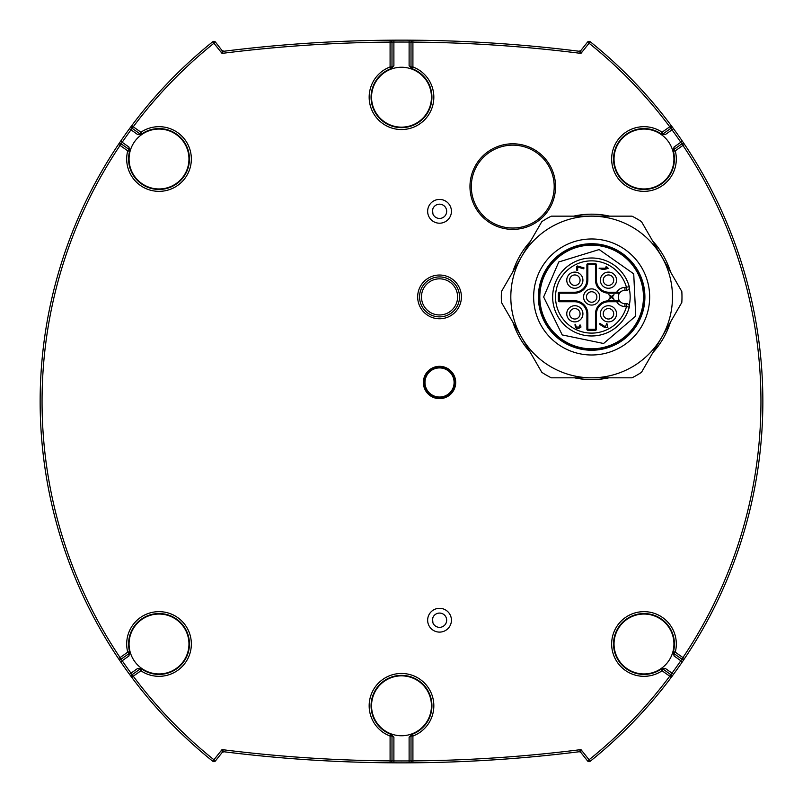 <?xml version="1.0" encoding="UTF-8"?>
<svg xmlns="http://www.w3.org/2000/svg" width="803" height="803" viewBox="0 0 803 803"><rect width="100%" height="100%" fill="white"/><g stroke="black" fill="none" stroke-linecap="round" stroke-linejoin="round"><path stroke-width="1.2" d="M674.028 655.941L674.169 653.712L675.263 652.156L673.426 651.675L674.028 655.941L680.793 660.739A459.296 459.296 0 0 1 672.001 673.155L670.836 674.661A1.897 1.897 0 0 1 671.258 677.351L669.742 676.206A459.296 459.296 0 0 1 589.061 759.758L590.245 761.244A461.193 461.193 0 0 0 671.258 677.351A461.193 461.193 0 0 0 673.536 674.279A461.193 461.193 0 0 0 683.895 659.564A461.193 461.193 0 0 1 682.369 661.813L684.507 658.651A1.897 1.897 0 0 1 681.827 659.143L680.793 660.739L682.369 661.813M665.225 134.643L663.178 133.77L662.073 132.214L661.01 133.79A30.434 30.434 0 0 1 661.431 134.081L665.225 134.643L672.001 129.845A459.296 459.296 0 0 1 680.793 142.261L682.369 141.187A461.193 461.193 0 0 1 683.895 143.436A461.193 461.193 0 0 0 671.92 126.533A461.193 461.193 0 0 1 673.536 128.721L671.258 125.649A1.897 1.897 0 0 1 670.836 128.339L672.001 129.845L673.536 128.721M589.101 41.334A1.897 1.897 0 0 0 587.565 42.057L580.82 50.549A1.897 1.897 0 0 1 579.093 51.251L580.97 53.399L580.82 50.549L579.093 51.251A1426.379 1426.379 0 0 0 412.923 40.2A1426.379 1426.379 0 0 0 409.118 40.17A1426.379 1426.379 0 0 1 412.923 40.2L412.913 42.097A1424.482 1424.482 0 0 1 580.97 53.399L589.061 43.242A459.296 459.296 0 0 1 669.742 126.794L671.258 125.649A461.193 461.193 0 0 0 590.245 41.756L589.061 43.242L587.565 42.057A1.897 1.897 0 0 1 590.245 41.756A1.897 1.897 0 0 0 587.565 42.057M393.882 40.17A1426.379 1426.379 0 0 0 390.077 40.2A1426.379 1426.379 0 0 1 393.882 40.17L390.077 40.2A1.897 1.897 0 0 1 391.994 42.097L393.892 42.067A1424.482 1424.482 0 0 1 409.108 42.067L411.006 42.097A1.897 1.897 0 0 1 412.923 40.2L409.118 40.17A1426.379 1426.379 0 0 0 393.882 40.17L393.892 65.786L391.242 68.556A30.434 30.434 0 0 0 390.76 68.737A1.897 1.897 0 0 0 391.994 66.95L391.994 42.097L390.087 42.097L390.077 40.2A1426.379 1426.379 0 0 0 223.907 51.251A1.897 1.897 0 0 1 222.18 50.549L222.04 53.199M222.18 50.709L215.435 42.057A1.897 1.897 0 0 0 212.755 41.756L213.939 43.242L215.435 42.057A1.897 1.897 0 0 0 212.755 41.756A461.193 461.193 0 0 0 131.742 125.649L133.258 126.794A459.296 459.296 0 0 1 213.939 43.242L222.029 53.399L223.445 51.241M131.08 126.533A461.193 461.193 0 0 0 129.464 128.721A461.193 461.193 0 0 1 131.08 126.533M118.493 144.349A1.897 1.897 0 0 1 121.173 143.857A1.897 1.897 0 0 0 118.493 144.349A461.193 461.193 0 0 0 118.493 658.651L120.069 657.587A459.296 459.296 0 0 1 120.069 145.413L127.737 150.844A32.331 32.331 0 0 0 159.907 191.335A32.331 32.331 0 0 0 189.799 149.127A32.331 32.331 0 0 0 140.927 132.214L139.822 133.77A1.897 1.897 0 0 0 141.99 133.79L140.927 132.214L133.258 126.794L132.164 128.339L139.822 133.77A1.897 1.897 0 0 0 141.99 133.79A30.434 30.434 0 0 0 141.569 134.081L141.99 133.79A30.434 30.434 0 0 1 187.992 149.709A30.434 30.434 0 0 1 159.857 189.438A30.434 30.434 0 0 1 129.574 151.325A1.897 1.897 0 0 0 128.831 149.288L127.737 150.844L129.574 151.325A1.897 1.897 0 0 0 128.831 149.288L121.173 143.857L122.207 142.261A459.296 459.296 0 0 1 130.999 129.845L132.164 128.339A1.897 1.897 0 0 1 131.742 125.649A1.897 1.897 0 0 0 132.164 128.339A1.897 1.897 0 0 1 131.742 125.649L129.464 128.721A461.193 461.193 0 0 0 120.631 141.187A461.193 461.193 0 0 0 118.493 144.349A461.193 461.193 0 0 1 120.631 141.187L118.493 144.349L120.069 145.413L121.173 143.857A1.897 1.897 0 0 0 118.493 144.349A461.193 461.193 0 0 0 120.631 661.813A461.193 461.193 0 0 1 118.493 658.651L120.631 661.813A461.193 461.193 0 0 0 129.464 674.279A461.193 461.193 0 0 0 131.742 677.351A461.193 461.193 0 0 1 129.464 674.279L131.742 677.351L133.258 676.206L132.164 674.661A1.897 1.897 0 0 0 131.742 677.351A461.193 461.193 0 0 0 212.755 761.244A1.897 1.897 0 0 0 215.435 760.943A1.897 1.897 0 0 1 212.755 761.244A1.897 1.897 0 0 0 215.435 760.943L213.939 759.758L212.755 761.244M215.435 760.943L222.18 752.451L223.907 751.749A1426.379 1426.379 0 0 0 390.077 762.8A1426.379 1426.379 0 0 0 393.882 762.83A1426.379 1426.379 0 0 1 390.077 762.8L390.087 760.903A1424.482 1424.482 0 0 1 222.029 749.6L222.18 752.451A1.897 1.897 0 0 1 223.907 751.749L222.029 749.6L213.939 759.758A459.296 459.296 0 0 1 133.258 676.206L140.927 670.786L141.99 669.21L137.775 668.357L139.822 669.23L140.927 670.786A32.331 32.331 0 0 0 189.799 653.873A32.331 32.331 0 0 0 159.907 611.665A32.331 32.331 0 0 0 127.737 652.156L128.831 653.712A1.897 1.897 0 0 0 129.574 651.675L127.737 652.156L120.069 657.587L121.173 659.143L128.831 653.712L128.972 655.941L129.574 651.675A30.434 30.434 0 0 1 159.857 613.562A30.434 30.434 0 0 1 187.992 653.291A30.434 30.434 0 0 1 141.569 668.919M587.565 760.943L589.061 759.758L580.97 749.6A1424.482 1424.482 0 0 1 412.913 760.903L412.913 736.05A32.331 32.331 0 0 0 427.357 686.384A32.331 32.331 0 0 0 375.643 686.384A32.331 32.331 0 0 0 390.087 736.05L390.087 760.903L391.994 760.903L391.994 736.05A1.897 1.897 0 0 0 390.76 734.263L390.087 736.05L391.994 736.05A1.897 1.897 0 0 0 390.76 734.263A30.434 30.434 0 0 1 377.159 687.529A30.434 30.434 0 0 1 425.841 687.529A30.434 30.434 0 0 1 412.24 734.263A1.897 1.897 0 0 0 411.006 736.05L412.913 736.05L412.24 734.263A1.897 1.897 0 0 0 411.006 736.05L411.006 760.903L409.108 760.933A1424.482 1424.482 0 0 1 393.892 760.933L391.994 760.903A1.897 1.897 0 0 1 390.077 762.8L393.882 762.83A1426.379 1426.379 0 0 0 409.118 762.83A1426.379 1426.379 0 0 0 412.923 762.8A1426.379 1426.379 0 0 1 409.118 762.83L412.923 762.8L412.913 760.903L411.006 760.903A1.897 1.897 0 0 0 412.923 762.8A1426.379 1426.379 0 0 0 579.093 751.749L579.093 751.749A1.897 1.897 0 0 1 580.82 752.451L580.97 749.6L580.82 752.451L587.565 760.943A1.897 1.897 0 0 0 589.101 761.666A1.897 1.897 0 0 1 587.565 760.943A1.897 1.897 0 0 0 590.245 761.244A1.897 1.897 0 0 1 589.101 761.666M673.938 643.986A29.952 29.952 0 0 1 643.986 673.938A29.952 29.952 0 0 1 614.034 643.986A29.952 29.952 0 0 1 643.986 614.034A29.952 29.952 0 0 1 673.938 643.986M188.966 643.986A29.952 29.952 0 0 1 159.014 673.938A29.952 29.952 0 0 1 129.062 643.986A29.952 29.952 0 0 1 159.014 614.034A29.952 29.952 0 0 1 188.966 643.986M188.966 159.014A29.952 29.952 0 0 1 159.014 188.966A29.952 29.952 0 0 1 129.062 159.014A29.952 29.952 0 0 1 159.014 129.062A29.952 29.952 0 0 1 188.966 159.014M673.938 159.014A29.952 29.952 0 0 1 643.986 188.966A29.952 29.952 0 0 1 614.034 159.014A29.952 29.952 0 0 1 643.986 129.062A29.952 29.952 0 0 1 673.938 159.014M431.452 705.797A29.952 29.952 0 0 1 401.5 735.749A29.952 29.952 0 0 1 371.548 705.797A29.952 29.952 0 0 1 401.5 675.845A29.952 29.952 0 0 1 431.452 705.797M431.452 97.203A29.952 29.952 0 0 1 401.5 127.155A29.952 29.952 0 0 1 371.548 97.203A29.952 29.952 0 0 1 401.5 67.251A29.952 29.952 0 0 1 431.452 97.203M555.546 186.587A42.79 42.79 0 0 0 512.756 143.797A42.79 42.79 0 0 0 469.966 186.587A42.79 42.79 0 0 0 512.756 229.387A42.79 42.79 0 0 0 555.546 186.587M512.756 228.032A41.445 41.445 0 0 1 471.311 186.587A41.445 41.445 0 0 1 512.756 145.152A41.445 41.445 0 0 1 554.2 186.587A41.445 41.445 0 0 1 512.756 228.032M433.75 368.667A14.976 14.976 0 0 0 425.72 388.261A14.976 14.976 0 0 0 445.324 396.301A14.976 14.976 0 0 0 453.354 376.697A14.976 14.976 0 0 0 433.75 368.667M433.911 369.049A14.564 14.564 0 0 0 426.102 388.1A14.564 14.564 0 0 0 445.163 395.909A14.564 14.564 0 0 0 452.972 376.858A14.564 14.564 0 0 0 433.911 369.049M432.405 620.207A7.137 7.137 0 0 1 443.105 614.034A7.137 7.137 0 0 1 443.105 626.39A7.137 7.137 0 0 1 432.405 620.207M427.648 620.207A11.884 11.884 0 0 0 445.484 630.506A11.884 11.884 0 0 0 445.484 609.919A11.884 11.884 0 0 0 427.648 620.207M427.648 211.319A11.884 11.884 0 0 0 445.484 221.608A11.884 11.884 0 0 0 445.484 201.021A11.884 11.884 0 0 0 427.648 211.319M423.372 382.479A16.17 16.17 0 0 1 447.622 368.487A16.17 16.17 0 0 1 447.622 396.481A16.17 16.17 0 0 1 423.372 382.479M432.405 211.319A7.137 7.137 0 0 1 443.105 205.136A7.137 7.137 0 0 1 443.105 217.493A7.137 7.137 0 0 1 432.405 211.319M459.507 296.899A19.965 19.965 0 0 0 439.532 276.925A19.965 19.965 0 0 0 419.567 296.899A19.965 19.965 0 0 1 449.519 279.605A19.965 19.965 0 0 1 449.519 314.194A19.965 19.965 0 0 1 419.567 296.899A19.965 19.965 0 0 1 449.519 279.605A19.965 19.965 0 0 1 449.519 314.194A19.965 19.965 0 0 1 419.567 296.899M663.348 259.51A80.832 80.832 0 0 0 659.895 253.527M595.424 216.158A80.832 80.832 0 0 0 587.947 216.158M522.412 255.244A80.832 80.832 0 0 0 520.976 257.733M580.97 749.6L579.093 751.749A1426.379 1426.379 0 0 1 412.923 762.8M580.157 52.476L579.555 51.241M215.435 42.057A1.897 1.897 0 0 0 212.755 41.756M670.836 674.661L669.742 676.206L662.073 670.786L663.178 669.23L665.225 668.357L672.001 673.155L673.536 674.279L671.258 677.351A1.897 1.897 0 0 0 670.836 674.661L663.178 669.23A1.897 1.897 0 0 0 661.01 669.21A30.434 30.434 0 0 1 615.008 653.291A30.434 30.434 0 0 1 643.143 613.562A30.434 30.434 0 0 1 673.426 651.675L673.295 652.177A30.434 30.434 0 0 0 643.313 613.562A30.434 30.434 0 0 0 615.068 653.451A30.434 30.434 0 0 0 661.431 668.919L661.01 669.21L662.073 670.786A32.331 32.331 0 0 1 613.201 653.873A32.331 32.331 0 0 1 643.093 611.665A32.331 32.331 0 0 1 675.263 652.156L682.931 657.587L681.827 659.143A1.897 1.897 0 0 0 684.507 658.651A461.193 461.193 0 0 0 684.507 144.349L682.931 145.413A459.296 459.296 0 0 1 682.931 657.587L684.507 658.651A1.897 1.897 0 0 1 681.827 659.143A1.897 1.897 0 0 0 682.841 659.484M674.028 147.059L680.793 142.261L681.827 143.857L674.169 149.288A1.897 1.897 0 0 0 673.426 151.325A30.434 30.434 0 0 1 643.143 189.438A30.434 30.434 0 0 1 615.008 149.709A30.434 30.434 0 0 1 661.01 133.79A1.897 1.897 0 0 0 663.178 133.77L670.836 128.339A1.897 1.897 0 0 0 671.258 125.649A1.897 1.897 0 0 1 670.836 128.339L669.742 126.794L662.073 132.214A32.331 32.331 0 0 0 613.201 149.127A32.331 32.331 0 0 0 643.093 191.335A32.331 32.331 0 0 0 675.263 150.844L674.169 149.288L674.028 147.059L673.295 150.834A30.434 30.434 0 0 1 673.426 151.325L675.263 150.844L682.931 145.413L681.827 143.857A1.897 1.897 0 0 1 684.507 144.349L682.369 141.187M682.841 143.516A1.897 1.897 0 0 0 681.827 143.857A1.897 1.897 0 0 1 684.507 144.349M662.073 668.879A1.897 1.897 0 0 1 663.178 669.23A1.897 1.897 0 0 0 661.01 669.21L665.225 668.357M673.416 651.705A1.897 1.897 0 0 0 674.169 653.712A1.897 1.897 0 0 1 673.416 651.705A1.897 1.897 0 0 0 674.169 653.712L681.827 659.143M673.536 674.279A461.193 461.193 0 0 1 671.92 676.467M140.927 668.879A1.897 1.897 0 0 0 139.822 669.23A1.897 1.897 0 0 1 141.99 669.21A1.897 1.897 0 0 0 139.822 669.23L132.164 674.661L130.999 673.155A459.296 459.296 0 0 1 122.207 660.739L120.631 661.813A461.193 461.193 0 0 0 129.464 674.279L137.775 668.357M118.493 658.651A1.897 1.897 0 0 0 121.173 659.143A1.897 1.897 0 0 1 118.493 658.651M393.892 65.786L391.994 66.95L390.087 66.95A32.331 32.331 0 0 0 375.643 116.616A32.331 32.331 0 0 0 427.357 116.616A32.331 32.331 0 0 0 412.913 66.95L412.24 68.737A1.897 1.897 0 0 1 411.006 66.95L411.006 42.097L412.913 42.097L412.913 66.95L411.006 66.95L409.108 65.786L412.24 68.737A30.434 30.434 0 0 0 411.758 68.556M222.029 53.399A1424.482 1424.482 0 0 1 390.087 42.097L390.087 66.95L391.242 68.556M412.24 68.737A30.434 30.434 0 0 1 425.841 115.471A30.434 30.434 0 0 1 377.159 115.471A30.434 30.434 0 0 1 390.76 68.737M390.79 68.727A1.897 1.897 0 0 0 391.994 66.95A1.897 1.897 0 0 1 390.79 68.727L390.8 68.717M412.24 734.263L409.108 737.214L411.006 736.05A1.897 1.897 0 0 1 412.24 734.263A30.434 30.434 0 0 1 411.758 734.444M390.76 734.263A1.897 1.897 0 0 1 391.994 736.05L393.892 737.214L390.76 734.263A30.434 30.434 0 0 0 391.242 734.444M673.295 150.823L673.426 151.325A1.897 1.897 0 0 1 674.169 149.288M661.01 133.79L661.03 133.81A1.897 1.897 0 0 0 663.178 133.77A1.897 1.897 0 0 1 662.073 134.121M140.927 134.121A1.897 1.897 0 0 1 139.822 133.77L137.775 134.643L141.569 134.081M129.674 150.924L129.705 150.823A30.434 30.434 0 0 0 129.574 151.325A1.897 1.897 0 0 0 128.831 149.288L128.972 147.059L129.705 150.834M137.775 134.643L129.464 128.721A461.193 461.193 0 0 0 120.631 141.187L128.972 147.059M128.972 655.941L122.207 660.739L121.173 659.143A1.897 1.897 0 0 1 120.159 659.484M132.164 674.661A1.897 1.897 0 0 0 131.742 677.351A1.897 1.897 0 0 1 132.164 674.661M439.532 278.832A18.067 18.067 0 0 0 423.894 305.933A18.067 18.067 0 0 0 455.181 305.933A18.067 18.067 0 0 0 439.532 278.832M629.201 288.428A38.514 38.514 90 0 1 629.201 305.541L629.261 307.248A38.986 38.986 90 0 1 569.237 328.889A38.986 38.986 90 0 1 569.237 265.08A38.986 38.986 90 0 1 629.261 286.721L629.201 288.428A2.851 2.851 90 0 1 626.511 290.325L624.935 290.325A6.655 6.655 -90 0 0 620.277 292.232L619.464 293.185L608.764 293.185A13.31 13.31 90 0 1 595.455 279.866L595.455 263.705A0.954 0.954 90 0 1 596.408 264.659L596.408 279.866A12.366 12.366 -90 0 0 608.764 292.232L620.277 292.232M552.665 296.99A38.986 38.986 90 0 1 629.261 286.721A2.851 2.851 90 0 1 626.511 290.325L626.511 287.474A36.135 36.135 -90 0 0 570.883 267.419A36.135 36.135 -90 0 0 570.883 326.55A36.135 36.135 -90 0 0 626.511 306.495L624.935 306.495A9.506 9.506 90 0 1 616.694 301.737L608.764 301.737A12.366 12.366 -90 0 0 596.408 314.103L596.408 329.32A0.954 0.954 90 0 1 595.455 330.264L587.846 330.264A0.954 0.954 90 0 1 586.893 329.32L586.893 314.103A12.366 12.366 -90 0 0 574.536 301.737L559.32 301.737A0.954 0.954 90 0 1 558.366 300.794L558.366 293.185A0.954 0.954 90 0 1 559.32 292.232A0.954 0.954 -90 0 0 558.366 293.185L559.32 293.185L559.32 292.232L574.536 292.232A12.366 12.366 -90 0 0 586.893 279.866L586.893 264.659A0.954 0.954 90 0 1 587.846 263.705A0.954 0.954 -90 0 0 586.893 264.659L586.893 279.866L586.893 264.659L587.846 264.659L587.846 263.705L595.455 263.705M565.262 251.279A52.777 52.777 -90 0 0 545.94 323.378A52.777 52.777 -90 0 0 618.039 342.69A52.777 52.777 -90 0 0 637.351 270.601A52.777 52.777 -90 0 0 565.262 251.279A52.777 52.777 90 0 0 545.94 323.378A52.777 52.777 90 0 0 618.039 342.69M562.642 246.752A58.007 58.007 90 0 1 641.888 267.981A58.007 58.007 90 0 1 620.649 347.217A58.007 58.007 90 0 1 541.413 325.988A58.007 58.007 90 0 1 562.642 246.752M565.021 250.867A53.249 53.249 -90 0 0 545.528 323.609A53.249 53.249 -90 0 0 618.27 343.102A53.249 53.249 -90 0 0 637.763 270.36A53.249 53.249 -90 0 0 565.021 250.867M501.474 291.509L521.649 256.569A80.832 80.832 -90 0 0 521.649 337.401L501.474 302.46A90.337 90.337 90 0 1 501.474 291.509M541.824 372.341L521.649 337.401A80.832 80.832 -90 0 0 591.65 377.811L551.31 377.811A90.337 90.337 90 0 1 541.824 372.341M631.991 377.811L591.65 377.811A80.832 80.832 -90 0 0 661.652 337.401L641.477 372.341A90.337 90.337 90 0 1 631.991 377.811M681.817 302.46L661.652 337.401A80.832 80.832 -90 0 0 661.652 256.569L681.817 291.509A90.337 90.337 90 0 1 681.817 302.46M641.477 221.628L661.652 256.569A80.832 80.832 -90 0 0 591.65 216.158L631.991 216.158A90.337 90.337 90 0 1 641.477 221.628M551.31 216.158L591.65 216.158A80.832 80.832 -90 0 0 521.649 256.569L541.824 221.628A90.337 90.337 90 0 1 551.31 216.158M579.174 327.062C579.776 324.261 580.368 324.261 580.96 327.072L580.067 327.483C574.366 332.743 574.165 318.48 576.203 327.072L579.174 327.062M576.745 266.445L577.347 265.984L584.002 267.881L583.731 268.804L577.688 267.068L577.688 270.25L576.745 270.25L576.745 266.445M613.693 280.177A5.23 5.23 -90 0 0 608.463 274.947A5.23 5.23 -90 0 0 603.234 280.177A5.23 5.23 -90 0 0 608.463 285.406A5.23 5.23 -90 0 0 613.693 280.177M613.693 313.792A5.23 5.23 -90 0 0 608.463 308.563A5.23 5.23 -90 0 0 603.234 313.792A5.23 5.23 -90 0 0 608.463 319.022A5.23 5.23 -90 0 0 613.693 313.792M580.067 313.792A5.23 5.23 -90 0 0 574.838 308.563A5.23 5.23 -90 0 0 569.608 313.792A5.23 5.23 -90 0 0 574.838 319.022A5.23 5.23 -90 0 0 580.067 313.792M580.067 280.177A5.23 5.23 -90 0 0 574.838 274.947A5.23 5.23 -90 0 0 569.608 280.177A5.23 5.23 -90 0 0 574.838 285.406A5.23 5.23 -90 0 0 580.067 280.177M599.399 268.192L606.807 268.192L605.713 267.098L606.385 266.425L608.242 268.282C604.619 269.718 601.668 269.688 599.399 268.192L599.118 268.252M606.847 323.298L607.861 327.313L604.81 327.574L599.992 324.583L599.791 323.328L605.392 326.821L606.847 323.298M614.024 299.288L611.434 297.562L608.855 299.288L610.581 296.99L608.855 294.691L611.434 296.407L614.024 294.691L612.298 296.99L614.024 299.288M596.88 296.99A5.23 5.23 -90 0 0 591.65 291.76A5.23 5.23 -90 0 0 586.421 296.99A5.23 5.23 -90 0 0 591.65 302.219A5.23 5.23 -90 0 0 596.88 296.99M574.536 293.185L574.536 292.232A12.366 12.366 -90 0 0 586.893 279.866L587.846 279.866A13.31 13.31 90 0 1 574.536 293.185L559.32 293.185L559.32 301.737M600.373 280.177A8.08 8.08 90 0 1 608.463 272.097A8.08 8.08 90 0 1 616.543 280.177A8.08 8.08 90 0 1 608.463 288.257A8.08 8.08 90 0 1 600.373 280.177M600.373 313.792A8.08 8.08 90 0 1 608.463 305.712A8.08 8.08 90 0 1 616.543 313.792A8.08 8.08 90 0 1 608.463 321.883A8.08 8.08 90 0 1 600.373 313.792M566.757 313.792A8.08 8.08 90 0 1 574.838 305.712A8.08 8.08 90 0 1 582.918 313.792A8.08 8.08 90 0 1 574.838 321.883A8.08 8.08 90 0 1 566.757 313.792M566.757 280.177A8.08 8.08 90 0 1 574.838 272.097A8.08 8.08 90 0 1 582.918 280.177A8.08 8.08 90 0 1 574.838 288.257A8.08 8.08 90 0 1 566.757 280.177M583.57 296.99A8.08 8.08 90 0 1 591.65 288.899A8.08 8.08 90 0 1 599.731 296.99A8.08 8.08 90 0 1 591.65 305.07A8.08 8.08 90 0 1 583.57 296.99M586.893 329.32L586.893 314.103L586.893 329.32L587.846 329.32L587.846 330.264M558.366 300.794L574.536 300.794A13.31 13.31 90 0 1 587.846 314.103L587.846 329.32L595.455 329.32L595.455 314.103A13.31 13.31 90 0 1 608.764 300.794L619.464 300.794L620.277 301.737A6.655 6.655 -90 0 0 624.935 303.644L626.511 303.644A2.851 2.851 90 0 1 629.201 305.541M620.277 301.737L616.694 301.737M619.464 300.794A6.655 6.655 90 0 1 619.464 293.185A6.655 6.655 90 0 0 619.464 300.794M624.935 306.495L624.935 303.644A6.655 6.655 90 0 1 619.755 301.175M619.755 292.794A6.655 6.655 90 0 1 624.935 290.325L624.935 287.474L629.261 286.721M629.261 307.248A2.851 2.851 -90 0 0 626.511 303.644L626.511 306.495L629.261 307.248M417.67 296.899A21.872 21.872 0 0 0 450.473 315.84A21.872 21.872 0 0 0 450.473 277.958A21.872 21.872 0 0 0 417.67 296.899M512.976 322.374A82.729 82.729 0 0 0 530.271 352.326M574.446 377.811A82.729 82.729 0 0 0 608.915 377.811M652.909 352.547A82.729 82.729 0 0 0 670.485 322.093M670.605 272.087A82.729 82.729 0 0 0 652.638 240.96M609.718 216.158A82.729 82.729 0 0 0 573.653 216.158M530.542 241.171A82.729 82.729 0 0 0 512.846 271.815M393.892 737.214L393.882 762.83A1426.379 1426.379 0 0 0 409.118 762.83L409.108 737.214M409.118 40.17L409.108 65.786M432.405 211.179L432.927 208.639M432.697 211.42L432.927 213.989M446.669 211.43L446.368 213.367M446.538 211.199L446.368 209.272M432.405 620.077L432.927 617.537M432.697 620.307L432.927 622.887M446.669 620.328L446.368 622.265M446.538 620.097L446.368 618.169M617.557 341.867A51.824 51.824 -90 0 0 636.528 271.073A51.824 51.824 -90 0 0 565.734 252.102A51.824 51.824 -90 0 0 546.763 322.896A51.824 51.824 -90 0 0 617.557 341.867M595.455 330.264L595.455 329.32L596.408 329.32M587.846 279.866L587.846 264.659L596.408 264.659M596.408 314.103L595.455 314.103M587.846 314.103L586.893 314.103M574.536 300.794L574.536 301.737M595.455 279.866L596.408 279.866M608.764 301.737L608.764 300.794M608.764 293.185L608.764 292.232M616.694 292.232A9.506 9.506 90 0 1 624.935 287.474M579.555 751.759L580.82 752.451M222.18 50.549L223.907 51.251M121.173 143.857A1.897 1.897 0 0 0 120.159 143.516M543.631 296.99L562.22 334.931L603.595 343.493L635.725 316.061L633.728 273.853L599.158 249.552L558.778 261.979L543.631 296.99"/></g></svg>
